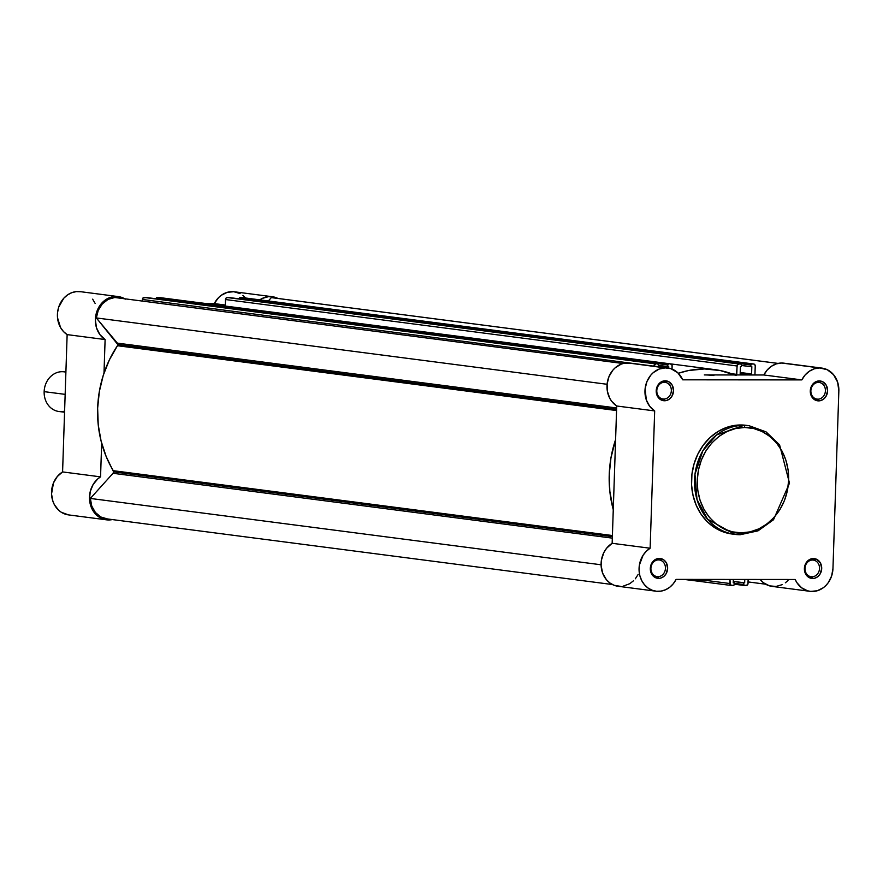 <?xml version="1.0" encoding="UTF-8"?>
<svg xmlns="http://www.w3.org/2000/svg" width="883" height="883" viewBox="0 0 883 883"><rect width="100%" height="100%" fill="white"/><g stroke="black" fill="none" stroke-linecap="round" stroke-linejoin="round"><path stroke-width="1.32" d="M817.868 399.182A8.4 7.252 97.4 0 0 825.417 390.805A8.4 7.252 97.4 0 0 818.42 382.416L819.269 380.926A10 8.642 -82.6 0 1 827.603 390.915A10 8.642 -82.6 0 1 818.607 400.882L817.868 399.182L816.267 398.973L817.868 399.182A8.4 7.252 -82.6 0 1 817.062 399.127A8.4 7.252 -82.6 0 1 810.903 390.33A8.4 7.252 -82.6 0 1 818.42 382.416A8.4 7.252 -82.6 0 1 819.225 382.471A8.4 7.252 -82.6 0 1 825.384 391.268A8.4 7.252 -82.6 0 1 817.868 399.182L818.607 400.882L820.307 400.694L823.475 399.204L825.958 396.456L827.603 390.915L826.322 385.363L822.559 381.688L819.269 380.926L814.413 382.604L811.93 385.352L810.285 390.893L810.815 394.712L813.861 399.193L818.607 400.882A10 8.642 -82.6 0 1 810.285 390.893A10 8.642 -82.6 0 1 819.269 380.926L818.42 382.416A8.4 7.252 97.4 0 0 810.87 390.794A8.4 7.252 97.4 0 0 817.868 399.182M663.795 399.061A8.4 7.252 97.4 0 0 671.345 390.683A8.4 7.252 97.4 0 0 664.347 382.295L665.197 380.805A10 8.642 -82.6 0 1 673.53 390.783A10 8.642 -82.6 0 1 664.546 400.761L663.795 399.061L662.195 398.851L663.795 399.061A8.4 7.252 -82.6 0 1 662.99 399.006A8.4 7.252 -82.6 0 1 656.831 390.209A8.4 7.252 -82.6 0 1 664.347 382.295A8.4 7.252 -82.6 0 1 665.153 382.35A8.4 7.252 -82.6 0 1 671.312 391.147A8.4 7.252 -82.6 0 1 663.795 399.061L664.546 400.761L666.235 400.573L669.402 399.083L671.886 396.324L673.53 390.783L672.25 385.242L668.486 381.566L663.508 380.992L658.983 383.719L656.996 386.953L656.212 390.772L657.493 396.312L661.257 399.999L664.546 400.761A10 8.642 -82.6 0 1 656.212 390.772A10 8.642 -82.6 0 1 665.197 380.805L664.347 382.295A8.4 7.252 97.4 0 0 656.797 390.672A8.4 7.252 97.4 0 0 663.795 399.061M657.901 576.676A8.4 7.252 97.4 0 0 665.451 568.299A8.4 7.252 97.4 0 0 658.453 559.91L659.314 558.42A10 8.642 -82.6 0 1 667.636 568.398A10 8.642 -82.6 0 1 658.652 578.376L657.901 576.676L656.312 576.467L657.901 576.676A8.4 7.252 -82.6 0 1 657.095 576.621A8.4 7.252 -82.6 0 1 650.937 567.824A8.4 7.252 -82.6 0 1 658.453 559.91A8.4 7.252 -82.6 0 1 659.259 559.965A8.4 7.252 -82.6 0 1 665.429 568.762A8.4 7.252 -82.6 0 1 657.901 576.676L658.652 578.376L660.341 578.188L663.508 576.698L665.992 573.95L667.636 568.398L666.356 562.857L664.06 560.098L659.314 558.42L655.97 559.171L651.963 562.846L650.318 568.387L651.599 573.939L655.363 577.614L658.652 578.376A10 8.642 -82.6 0 1 650.318 568.387A10 8.642 -82.6 0 1 659.314 558.42L658.453 559.91A8.4 7.252 97.4 0 0 650.914 568.288A8.4 7.252 97.4 0 0 657.901 576.676M811.974 576.798A8.4 7.252 97.4 0 0 819.523 568.42A8.4 7.252 97.4 0 0 812.526 560.032L813.375 558.542A10 8.642 -82.6 0 1 821.709 568.531A10 8.642 -82.6 0 1 812.724 578.497L811.974 576.798L810.373 576.588L811.974 576.798A8.4 7.252 -82.6 0 1 811.168 576.742A8.4 7.252 -82.6 0 1 805.009 567.946A8.4 7.252 -82.6 0 1 812.526 560.032A8.4 7.252 -82.6 0 1 813.331 560.087A8.4 7.252 -82.6 0 1 819.49 568.884A8.4 7.252 -82.6 0 1 811.974 576.798L812.724 578.497L814.413 578.31L817.581 576.82L820.064 574.071L821.709 568.531L820.428 562.979L816.665 559.303L811.687 558.729L807.161 561.456L805.175 564.701L804.391 568.52L805.671 574.06L807.967 576.82L812.724 578.497A10 8.642 -82.6 0 1 804.391 568.52A10 8.642 -82.6 0 1 813.375 558.542L812.526 560.032A8.4 7.252 97.4 0 0 804.976 568.409A8.4 7.252 97.4 0 0 811.974 576.798M741.212 532.857C727.769 534.966 696.588 519.127 697.261 480.131C699.17 441.136 731.411 425.352 744.7 427.482A1.998 1.004 -90 0 0 743.773 425.363L716.599 434.944L702.835 450.794L694.976 474.259L696.996 499.491L707.515 519.127L734.899 534.381L740.142 534.723A1.998 1.004 -90 0 0 740.219 534.723A1.998 1.004 -90 0 0 741.212 532.857L732.327 531.831L723.85 528.829L716.113 523.961L709.402 517.394L703.983 509.414L700.064 500.297L697.791 490.407L697.261 480.131L698.475 469.855L701.4 459.977L705.925 450.871L711.875 442.891L719.016 436.345L727.084 431.478L735.76 428.487L744.7 427.482L753.585 428.498L762.062 431.511L769.799 436.379L776.51 442.946L781.93 450.926L785.848 460.043L788.122 469.933L788.662 480.209L787.437 490.484L784.512 500.363L779.987 509.469L774.038 517.449L766.897 523.994L758.828 528.862L750.164 531.853L741.212 532.857A1.998 1.004 90 0 1 740.219 534.723A1.998 1.004 90 0 1 740.142 534.723A54.801 47.329 -82.6 0 1 734.899 534.381A54.801 47.329 -82.6 0 1 694.7 476.963A54.801 47.329 -82.6 0 1 743.773 425.363L740.771 424.966A54.801 47.329 97.4 0 0 691.698 476.577A54.801 47.329 97.4 0 0 731.908 533.994A54.801 47.329 97.4 0 0 733.409 534.16L723.453 531.963L714.998 527.857L707.471 521.897L701.146 514.314L696.279 505.396L693.045 495.484L691.577 484.977L691.93 474.248L694.093 463.741L697.978 453.84L703.442 444.933L710.274 437.361L718.199 431.412L726.93 427.317L736.113 425.231L743.773 425.363A54.801 47.329 -82.6 0 1 749.016 425.694L743.773 425.363A1.998 1.004 90 0 1 744.7 427.482C758.144 425.374 789.325 441.213 788.662 480.209C786.742 519.204 754.512 534.988 741.212 532.857M821.907 368.101L783.938 363.167A23.002 19.867 97.4 0 0 781.731 363.023L819.7 367.957A23.002 19.867 -82.6 0 1 821.907 368.101A23.002 19.867 -82.6 0 1 838.85 390.926L832.956 568.542L831.631 575.981L828.298 582.614L825.98 585.407L823.32 587.736L817.228 590.771L810.682 591.4L807.459 590.771L801.554 587.758L796.896 582.648L795.197 579.48L676.102 579.391L673.299 583.729L669.722 587.25L665.572 589.756L661.069 591.113L656.455 591.257L651.974 590.164L647.868 587.912L644.369 584.612L641.643 580.44L639.844 575.628L639.082 570.418L639.38 565.098L643.067 555.275L646.257 551.301L650.131 548.233L654.678 410.926L649.678 406.268L646.323 399.944L645.098 388.829L646.952 381.522L650.749 375.209L653.254 372.648L659.137 369.061L665.627 367.825A23.002 19.867 -82.6 0 1 667.835 367.968A23.002 19.867 -82.6 0 1 682.714 379.822L801.819 379.911L805.13 374.966L809.424 371.169L814.402 368.774L819.7 367.957L827.261 369.712L833.552 374.69L837.625 382.14L838.85 390.926L832.956 568.542A23.002 19.867 -82.6 0 1 810.086 591.334A23.002 19.867 -82.6 0 1 795.197 579.48L676.102 579.391A23.002 19.867 -82.6 0 1 656.014 591.202A23.002 19.867 -82.6 0 1 639.292 572.802A23.002 19.867 -82.6 0 1 650.131 548.233L612.151 543.299L606.599 548.255L603.817 552.615L601.411 560.164L601.113 565.484L602.648 573.166L606.389 579.678L609.899 582.979L614.005 585.241L620.793 586.411M667.835 367.968L629.866 363.045A23.002 19.867 97.4 0 0 627.658 362.902L670.881 368.652L677.835 372.803L682.714 379.822L801.819 379.911A23.002 19.867 -82.6 0 1 819.7 367.957L781.731 363.023L776.433 363.84L771.455 366.235L767.161 370.043L763.85 374.977L704.303 374.933A100 86.379 -82.6 0 1 713.872 375.551M745.418 425.231L740.771 424.966A54.801 47.329 97.4 0 1 746.014 425.308L749.016 425.694L766.025 431.853L779.579 444.844L789.49 483.156L773.508 519.756L758.022 530.849L740.208 534.723L731.908 533.994M810.086 591.334L772.117 586.4A23.002 19.867 97.4 0 1 760.175 579.458L763.585 582.824L769.49 585.848L775.991 586.455L782.404 584.601M785.351 582.802L788.011 580.473M784.027 363.178L781.731 363.023A23.002 19.867 97.4 0 0 763.85 374.977L801.819 379.911L763.85 374.977L704.303 374.933M630.319 363.101L624.38 363.211L621.168 364.138L615.285 367.714L612.78 370.275L608.983 376.588L607.129 383.906L607.405 391.423L609.8 398.343L611.709 401.346L616.709 405.992L612.151 543.299A23.002 19.867 97.4 0 0 601.323 567.868A23.002 19.867 97.4 0 0 618.045 586.268L656.014 591.202M623.1 586.18L629.734 583.707L633.619 580.672M635.319 578.795L638.133 574.458M614.436 474.646L616.709 405.992L654.678 410.926A23.002 19.867 -82.6 0 1 645.771 385.098A23.002 19.867 -82.6 0 1 665.627 367.825L627.658 362.902A23.002 19.867 97.4 0 0 607.791 380.165A23.002 19.867 97.4 0 0 616.709 405.992L654.678 410.926L650.131 548.233L612.151 543.299L614.436 474.646M113.587 471.875L612.372 536.665L113.587 471.875L106.148 456.478L101.092 441.07L98.234 424.833L97.638 408.189L99.338 391.555L103.267 375.33L109.36 359.922L117.439 345.717A1.998 1.733 97.4 0 0 117.803 344.547L616.599 409.326L117.803 344.547L96.346 317.935L98.256 310.319L102.351 303.862L108.101 299.392L114.768 297.494A21.998 19.007 97.4 0 0 96.346 317.935L117.351 343.134L616.643 407.979L117.351 343.134A1.998 1.733 97.4 0 1 117.803 344.547L117.439 345.717A105.993 91.556 97.4 0 0 113.289 470.694L612.416 535.528L113.289 470.694A1.998 1.733 97.4 0 1 113.024 473.288L113.587 471.875M612.327 538.133L113.024 473.288L612.327 538.133M616.555 410.551L117.439 345.717L616.555 410.551M731.51 585.506L733.276 585.506L730.296 584.921L729.976 579.436L729.844 583.508L704.347 580.197L729.844 583.508A1.998 1.733 -82.6 0 0 731.51 585.506M146.125 297.494A1.004 0.861 97.4 0 0 145.927 297.472L655.76 363.917A1.998 1.733 -82.6 0 0 653.961 365.915L655.76 363.917L144.161 297.472A1.998 1.733 97.4 0 0 142.362 299.458L653.95 366.169L142.362 299.458L142.306 301.07L142.914 298.057L146.258 297.549M159.249 297.527A1.998 1.733 97.4 0 0 158.874 297.483L668.696 363.928A1.004 0.861 -82.6 0 0 667.802 364.922L156.203 298.476L667.802 364.922L667.747 366.622L658.354 365.396L668.74 366.622L668.696 368.101L668.74 366.622L667.747 366.622L667.879 364.547L668.696 363.928L157.097 297.483A1.004 0.861 97.4 0 0 156.203 298.476L156.766 297.549L159.525 297.637M735.583 375.319L720.34 370.562L704.502 368.951L688.552 370.529L678.321 373.277A105.993 91.556 -82.6 0 1 714.645 369.602L203.046 303.156A105.993 91.556 97.4 0 0 200.32 302.847L200.86 302.902M736.378 375.198L737.217 365.22L738.85 363.984L227.251 297.538A1.998 1.733 97.4 0 0 225.452 299.525L225.242 306.037L225.607 298.763L226.589 297.692L229.359 297.615M736.599 374.955A1.004 0.861 -82.6 0 0 736.775 374.381L731.433 373.686L736.775 374.381L737.062 365.981L225.452 299.525L737.062 365.981A1.998 1.733 -82.6 0 1 738.85 363.984L227.251 297.538L740.627 363.984L738.85 363.984L740.958 364.061L741.466 364.988L741.4 366.677L740.407 366.677L740.164 373.962L751.599 373.973L751.83 366.688L750.837 366.688L750.892 364.988L751.466 364.072L753.574 363.995L240.187 297.549A1.004 0.861 97.4 0 0 239.293 298.542L239.856 297.626L242.626 297.703M778.055 363.41L272.207 297.703A21.998 19.007 97.4 0 0 271.346 297.615L777.989 363.421L271.346 297.615L268.333 300.96L271.346 297.615L272.262 297.714M107.428 518.917L100.883 517.008L95.43 512.526L91.766 506.069L90.353 498.442L113.024 473.288L90.353 498.442A21.998 19.007 97.4 0 0 106.578 518.829L612.427 584.535M657.625 363.928A1.004 0.861 -82.6 0 0 657.537 363.917L145.927 297.472L657.537 363.917L658.31 364.536L658.31 366.611L657.371 366.611L658.31 366.611L658.365 364.922A1.004 0.861 -82.6 0 0 657.625 363.928L146.026 297.472M670.473 363.928L672.029 365.165L672.04 369.072L672.14 365.926A1.998 1.733 -82.6 0 0 670.473 363.928L158.874 297.483L670.473 363.928M229.216 297.56A1.004 0.861 97.4 0 0 229.028 297.538L740.627 363.984A1.004 0.861 -82.6 0 1 741.466 364.988L741.4 366.677L740.407 366.677L740.164 373.962L751.599 373.973L740.219 372.494L751.599 373.973L751.83 366.688L741.444 365.474L750.837 366.688L750.892 364.988L239.293 298.542L750.892 364.988A1.004 0.861 -82.6 0 1 751.797 363.995L240.187 297.549L753.574 363.995L754.777 364.58L755.23 365.992L754.932 374.977L755.23 365.992A1.998 1.733 -82.6 0 0 753.762 364.006L242.163 297.56A1.998 1.733 97.4 0 0 241.964 297.549L753.574 363.995A1.998 1.733 -82.6 0 1 753.762 364.006M748.155 579.447L747.857 584.292L746.223 585.517L743.663 584.899L743.674 582.824L744.667 582.824L744.777 579.447L744.667 582.824L733.287 581.345L744.667 582.824L733.287 581.478L743.674 582.824L743.618 584.524L734.215 583.299L743.618 584.524A1.004 0.861 -82.6 0 0 744.446 585.517L746.223 585.517A1.998 1.733 -82.6 0 0 748.022 583.531L748.155 579.447M733.354 579.436L733.243 582.813L734.237 582.813L734.104 584.888L733.276 585.506A1.004 0.861 -82.6 0 0 734.181 584.513L734.237 582.813L733.243 582.813L733.354 579.436M710.638 579.414L697.482 580.495L684.402 579.391A105.993 91.556 -82.6 0 0 687.338 579.833A105.993 91.556 -82.6 0 0 710.638 579.414M613.266 509.734L609.833 491.29L609.237 474.646L610.937 458.001L615.594 439.568A105.993 91.556 -82.6 0 0 613.266 509.734M765.66 584.204L748.067 581.919L765.66 584.204M733.243 582.692L734.237 582.813L733.243 582.692M601.091 564.778L90.353 498.442L601.091 564.778M607.085 384.282L96.346 317.935L607.085 384.282M623.056 363.509L114.768 297.494L623.056 363.509M714.645 369.602A105.993 91.556 -82.6 0 1 734.733 374.955M690.396 580.164L731.124 585.462M734.192 584.182L744.259 585.495M80.927 291.754L76.324 291.6L71.766 292.681L67.516 294.933L63.786 298.222L58.675 307.207L57.572 312.416L57.516 317.725L60.552 327.56L63.477 331.544L67.141 334.613L62.583 471.919A23.002 19.867 97.4 0 0 51.755 496.489A23.002 19.867 97.4 0 0 68.477 514.888L106.446 519.822A23.002 19.867 -82.6 0 0 108.642 519.966L112.318 519.579A23.002 19.867 -82.6 0 1 108.642 519.966L102.229 518.718L99.271 517.195L94.249 512.559L90.883 506.246L89.503 498.928L90.287 491.401L93.134 484.491L97.737 478.928L100.552 476.853L101.666 443.277L100.552 476.853L62.583 471.919L57.274 476.566L53.499 482.891L51.534 493.994L52.903 501.312L54.36 504.646L58.62 510.197L61.302 512.261L68.532 514.899M245.717 298.024L242.935 295.397M240.11 293.586L233.829 291.721L227.284 292.328L221.18 295.341L218.509 297.659L214.282 303.597L206.412 303.597L214.282 303.597L225.275 305.032L214.282 303.597A23.002 19.867 97.4 0 1 234.359 291.787L272.328 296.721A23.002 19.867 -82.6 0 1 277.946 298.454M95.176 303.509L92.66 299.16M259.149 300.275L262.108 298.476L268.52 296.644L275.021 297.284L278.079 298.52M106.446 519.822A23.002 19.867 -82.6 0 1 89.724 501.423A23.002 19.867 -82.6 0 1 100.552 476.853L62.583 471.919L67.141 334.613L105.11 339.547A23.002 19.867 -82.6 0 1 96.534 312.494A23.002 19.867 -82.6 0 1 118.256 296.589L80.287 291.655A23.002 19.867 97.4 0 0 58.565 307.56A23.002 19.867 97.4 0 0 67.141 334.613L105.11 339.547L103.995 373.123L105.11 339.547L99.878 334.58L96.501 327.803L95.375 320.01L96.644 312.141L101.755 303.156L105.485 299.867L109.735 297.615L116.6 296.456L121.137 297.218L125.364 299.171M118.256 296.589A23.002 19.867 -82.6 0 1 124.724 298.785M259.768 299.845A23.002 19.867 -82.6 0 1 272.328 296.721M64.602 411.136A20 17.274 -82.6 0 1 44.15 391.644L65.154 394.37L44.15 391.644A20 17.274 97.4 0 0 58.885 411.489L64.558 412.229M65.894 372.063L64.04 371.82A20 17.274 97.4 0 0 44.15 391.644A20 17.274 -82.6 0 1 65.894 372.185M687.272 579.822L683.972 579.391M159.061 297.494L670.661 363.939M690.065 580.142L731.312 585.495M740.727 363.995L229.127 297.538M744.336 585.506L734.192 584.193"/></g></svg>
